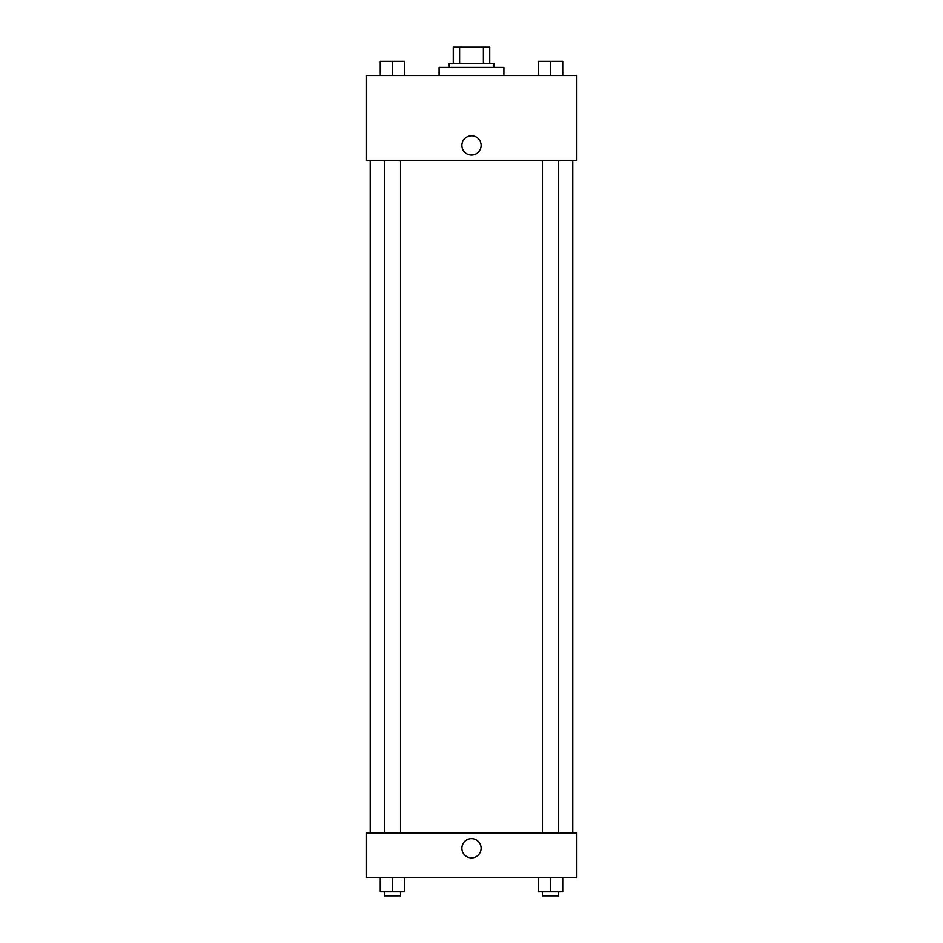 <?xml version="1.0" encoding="UTF-8"?>
<svg xmlns="http://www.w3.org/2000/svg" width="943" height="943" viewBox="0 0 943 943"><rect width="100%" height="100%" fill="white"/><g stroke="black" fill="none" stroke-linecap="round" stroke-linejoin="round"><path stroke-width="1.41" d="M459.618 63.358L459.618 47.15L453.265 47.15L453.265 63.358L453.265 47.15M459.618 47.15L489.735 47.15L489.735 63.358M483.382 63.358L483.382 47.15M449.222 67.401L449.222 63.358L493.778 63.358L493.778 67.401M503.904 75.511L503.904 67.401L439.096 67.401L439.096 75.511M366.167 75.511L576.833 75.511L576.833 160.581L366.167 160.581L366.167 75.511M461.881 145.387A9.619 9.619 0 0 1 476.309 137.053A9.619 9.619 0 0 1 476.309 153.721A9.619 9.619 0 0 1 461.881 145.387M366.167 833.058L576.833 833.058L576.833 877.615L366.167 877.615L366.167 833.058M471.5 857.871A9.619 9.619 0 0 1 463.166 843.443A9.619 9.619 0 0 1 479.834 843.443A9.619 9.619 0 0 1 471.5 857.871M538.429 877.615L538.429 891.795L562.735 891.795L562.735 877.615L562.735 891.795M550.582 891.795L550.582 877.615M558.68 891.795L558.68 895.85L542.473 895.85L542.473 891.795M380.265 877.615L380.265 891.795L404.571 891.795L404.571 877.615L404.571 891.795M392.418 891.795L392.418 877.615M400.527 891.795L400.527 895.85L384.32 895.85L384.32 891.795M538.429 75.511L538.429 61.33L562.735 61.33L562.735 75.511L562.735 61.33M550.582 75.511L550.582 61.33M558.68 61.33L542.473 61.33M380.265 75.511L380.265 61.33L404.571 61.33L404.571 75.511L404.571 61.33M392.418 75.511L392.418 61.33M400.527 61.33L384.32 61.33M572.778 833.058L572.778 160.581M370.222 833.058L370.222 160.581M542.473 160.581L542.473 833.058M558.68 160.581L558.68 833.058M400.527 833.058L400.527 160.581M384.32 833.058L384.32 160.581"/></g></svg>
